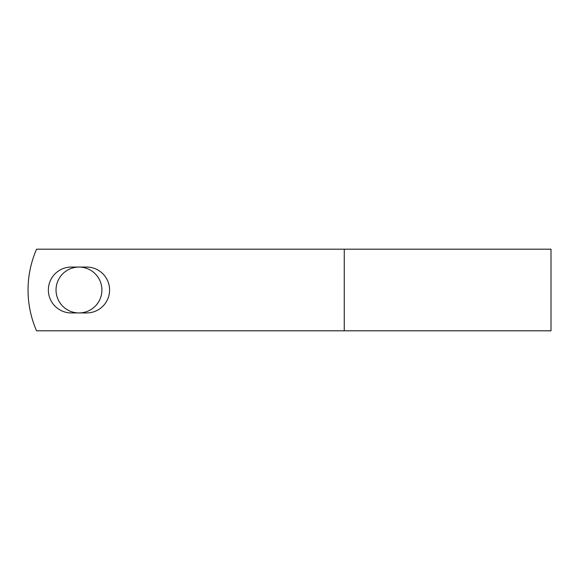 <?xml version="1.0" encoding="UTF-8"?>
<svg xmlns="http://www.w3.org/2000/svg" width="580" height="580" viewBox="0 0 580 580"><rect width="100%" height="100%" fill="white"/><g stroke="black" fill="none" stroke-linecap="round" stroke-linejoin="round"><path stroke-width="0.87" d="M48.365 290A22.939 22.939 0 0 0 71.304 312.939L86.645 312.939A22.939 22.939 0 0 0 109.584 290A22.939 22.939 0 0 0 86.645 267.061L71.304 267.061A22.939 22.939 0 0 0 48.365 290M56.035 290A22.939 22.939 0 0 1 78.974 267.061A22.939 22.939 0 0 1 101.913 290A22.939 22.939 0 0 1 78.974 312.939A22.939 22.939 0 0 1 56.035 290M344.252 249.19L36.562 249.19A102.029 102.029 0 0 0 36.562 330.81L344.252 330.81L344.252 249.19L551 249.19L551 330.81L344.252 330.81"/></g></svg>

